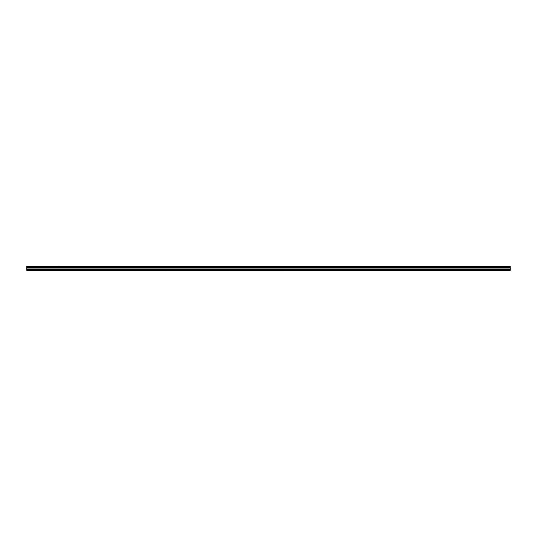 <?xml version="1.0" encoding="UTF-8"?>
<svg xmlns="http://www.w3.org/2000/svg" width="537" height="537" viewBox="0 0 537 537"><rect width="100%" height="100%" fill="white"/><g stroke="black" fill="none" stroke-linecap="round" stroke-linejoin="round"><path stroke-width="0.81" d="M26.85 269.46L26.85 267.768L510.15 267.768L510.15 269.46L26.85 269.46L26.85 270.292L510.15 270.514L26.85 270.514L510.15 270.272L510.15 269.46M26.85 266.54L510.15 266.54L26.85 266.486L26.85 267.768M510.15 266.54L510.15 266.882L26.85 266.882M26.85 266.943L510.15 266.882M510.15 266.943L510.15 267.339L26.85 267.339M26.85 267.399L510.15 267.339M510.15 267.399L26.85 267.735M510.15 267.963L26.85 267.963M510.15 268.903L26.85 268.903M26.85 267.889L510.15 267.889M510.15 270.494L26.85 270.494M26.85 269.527L510.15 269.527M26.85 268.97L510.15 268.97"/></g></svg>
